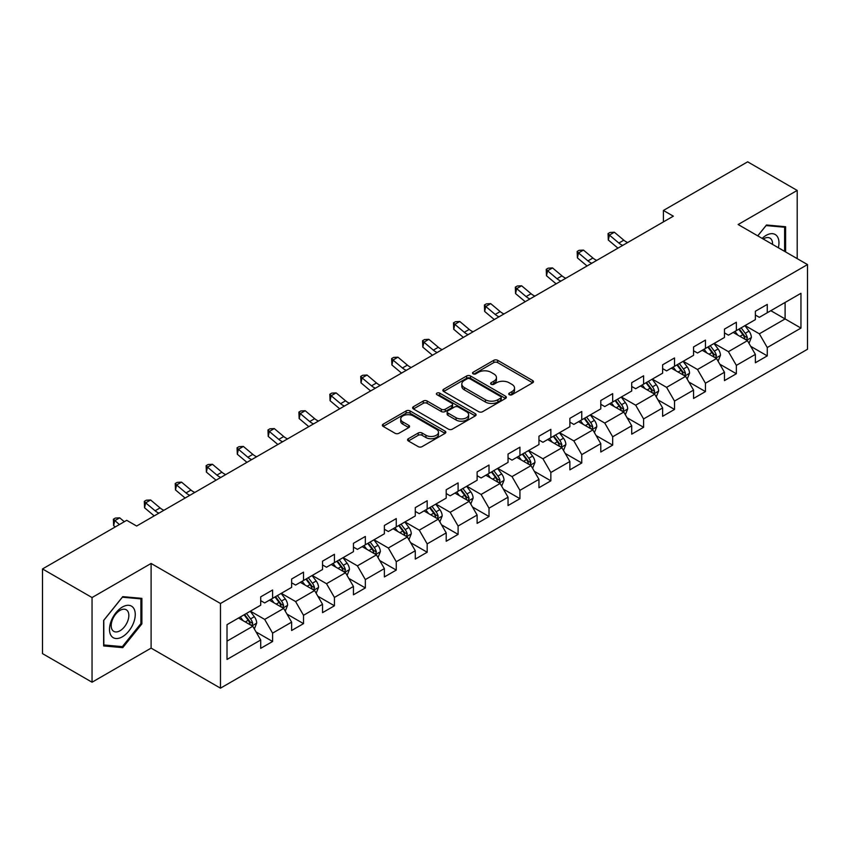 <?xml version="1.0" encoding="UTF-8"?>
<svg xmlns="http://www.w3.org/2000/svg" width="850" height="850" viewBox="0 0 850 850"><rect width="100%" height="100%" fill="white"/><g stroke="black" fill="none" stroke-linecap="round" stroke-linejoin="round"><path stroke-width="1.27" d="M509.288 394.708A1.923 1.116 0 0 0 512.008 394.708L532.674 382.776A2.752 1.583 0 0 0 533.481 381.65A2.752 1.583 0 0 0 532.674 380.534L497.664 360.315A2.752 1.583 0 0 0 493.776 360.315L473.099 372.247A1.923 1.116 0 0 0 472.536 373.033A1.923 1.116 0 0 0 473.099 373.819A1.923 1.116 0 0 0 475.83 373.819L478.497 372.279A8.808 5.079 0 0 1 490.949 372.279L493.871 373.957A8.808 5.079 0 0 1 496.442 377.559A8.808 5.079 0 0 1 493.871 381.151L491.194 382.691A1.923 1.116 0 0 0 490.631 383.478A1.923 1.116 0 0 0 491.194 384.264A1.923 1.116 0 0 0 493.914 384.264L496.591 382.723A8.808 5.079 0 0 1 509.044 382.723L511.955 384.402A8.808 5.079 0 0 1 514.537 388.004A8.808 5.079 0 0 1 511.955 391.595L509.288 393.136A1.923 1.116 0 0 0 508.725 393.922A1.923 1.116 0 0 0 509.288 394.708L509.288 393.136M408.372 438.706A2.752 1.583 0 0 0 407.564 439.832A2.752 1.583 0 0 0 408.372 440.959L418.2 446.632A2.752 1.583 0 0 0 422.089 446.632L445.039 433.373A2.752 1.583 0 0 0 445.846 432.246A2.752 1.583 0 0 0 445.039 431.131L410.029 410.911A2.752 1.583 0 0 0 406.13 410.911L383.18 424.161A2.752 1.583 0 0 0 382.373 425.287A2.752 1.583 0 0 0 383.18 426.413L395.048 433.266A2.752 1.583 0 0 0 398.937 433.266L408.765 427.592A2.752 1.583 0 0 0 409.562 426.466A2.752 1.583 0 0 0 408.765 425.34L402.879 421.951A7.363 4.25 0 0 1 400.722 418.944A7.363 4.25 0 0 1 405.259 415.013A7.363 4.25 0 0 1 413.281 415.937L436.337 429.25A7.363 4.25 0 0 1 438.494 432.246A7.363 4.25 0 0 1 433.946 436.178A7.363 4.25 0 0 1 425.924 435.253L422.089 433.033A2.752 1.583 0 0 0 418.2 433.033L408.372 438.706L408.372 440.959M151.109 563.454L92.044 597.55L42.5 568.947L42.5 653.618L92.044 682.221L151.109 648.125L220.469 688.171L220.469 603.5L151.109 563.454L151.109 648.125M797.194 258.634L797.194 190.432L738.14 224.528L807.5 264.584L220.469 603.5M797.194 190.432L747.649 161.829L663.414 210.46L663.414 221.903M42.5 568.947L126.724 520.317L136.637 526.033L673.327 216.176L663.414 210.46M478.699 411.697A2.752 1.583 0 0 0 482.587 411.697L505.538 398.448A2.752 1.583 0 0 0 506.345 397.322A2.752 1.583 0 0 0 505.538 396.196L470.528 375.987A2.752 1.583 0 0 0 466.629 375.987L443.679 389.236A2.752 1.583 0 0 0 442.871 390.362A2.752 1.583 0 0 0 443.679 391.478L478.699 411.697M437.739 395.123A1.923 1.116 0 0 1 439.694 395.399L439.694 393.114L475.288 413.663A2.752 1.583 0 0 1 476.096 414.789A2.752 1.583 0 0 1 475.288 415.905L452.338 429.165A2.752 1.583 0 0 1 448.449 429.165L413.429 408.946L413.429 406.704A2.752 1.583 0 0 0 412.622 407.819A2.752 1.583 0 0 0 413.429 408.946M413.429 406.704L423.257 401.03A2.752 1.583 0 0 1 427.146 401.03L441.341 409.233A2.752 1.583 0 0 0 445.23 409.233L451.754 405.461A2.752 1.583 0 0 0 452.561 404.345A2.752 1.583 0 0 0 451.754 403.219L436.964 394.687A1.923 1.116 0 0 1 436.401 393.901A1.923 1.116 0 0 1 437.591 392.87A1.923 1.116 0 0 1 439.694 393.114M220.469 688.171L807.5 349.254L807.5 264.584M256.041 631.933L272.595 641.484L272.595 633.133L291.624 622.147L291.624 630.498L303.514 623.634L303.514 615.283L322.533 604.297L322.533 612.648L334.433 605.784L334.433 597.433L353.451 586.447L353.451 594.798L365.341 587.934L365.341 579.583L384.37 568.597L384.37 576.948L396.259 570.084L396.259 561.733L415.289 550.747L415.289 559.098L427.178 552.234L427.178 543.883L446.207 532.897L446.207 541.248L458.097 534.384L458.097 526.033L477.126 515.047L477.126 523.398L489.016 516.534L489.016 508.183L508.045 497.197L508.045 505.548L519.934 498.684L519.934 490.333L538.953 479.347L538.953 487.709L550.853 480.834L550.853 472.483L569.872 461.497L569.872 469.859L581.761 462.984L581.761 454.633L600.791 443.647L600.791 452.009L612.68 445.134L612.68 436.783L631.709 425.797L631.709 434.159L643.599 427.284L643.599 418.933L662.628 407.947L662.628 416.309L674.518 409.434L674.518 401.083L693.547 390.097L693.547 398.459L705.436 391.584L705.436 383.233L724.455 372.247L724.455 380.609L736.355 373.734L736.355 365.383L755.374 354.397L755.374 362.759L767.263 355.884L767.263 347.533L800.955 328.089L800.955 293.303L785.102 302.451L785.102 318.931L800.955 328.089M272.595 641.484L260.706 648.348L260.706 639.997L227.014 659.451L227.014 624.665L260.706 605.211L260.706 596.859L272.595 589.996L272.595 598.347L291.624 587.361L291.624 579.009L303.514 572.146L303.514 580.497L322.533 569.511L322.533 561.159L334.433 554.296L334.433 562.647L353.451 551.661L353.451 543.309L365.341 536.446L365.341 544.797L384.37 533.811L384.37 525.459L396.259 518.596L396.259 526.947L415.289 515.961L415.289 507.609L427.178 500.746L427.178 509.097L446.207 498.111L446.207 489.759L458.097 482.896L458.097 491.247L477.126 480.261L477.126 471.909L489.016 465.046L489.016 473.397L508.045 462.411L508.045 454.059L519.934 447.196L519.934 455.547L538.953 444.561L538.953 436.209L550.853 429.346L550.853 437.697L569.872 426.721L569.872 418.359L581.761 411.496L581.761 419.847L600.791 408.871L600.791 400.509L612.68 393.646L612.68 401.997L631.709 391.021L631.709 382.659L643.599 375.796L643.599 384.147L662.628 373.171L662.628 364.809L674.518 357.946L674.518 366.297L693.547 355.321L693.547 346.959L705.436 340.096L705.436 348.447L724.455 337.471L724.455 329.109L736.355 322.246L736.355 330.597L755.374 319.621L755.374 311.259L767.263 304.396L767.263 312.747L800.955 293.303M269.418 600.185L283.698 608.419L264.669 619.406L250.399 611.161M260.706 600.642L264.669 602.926L272.595 598.347M264.669 619.406L272.595 633.133M283.698 608.419L291.624 622.147M300.337 582.335L314.606 590.569L295.587 601.556L281.318 593.311M291.624 582.792L295.587 585.076L303.514 580.497M295.587 601.556L303.514 615.283M314.606 590.569L322.533 604.297M331.256 564.485L345.525 572.719L326.506 583.706L312.226 575.461M322.533 564.942L326.506 567.226L334.433 562.647M326.506 583.706L334.433 597.433M345.525 572.719L353.451 586.447M362.174 546.635L376.444 554.869L357.414 565.856L343.145 557.611M353.451 547.092L357.414 549.376L365.341 544.797M357.414 565.856L365.341 579.583M376.444 554.869L384.37 568.597M393.093 528.785L407.362 537.019L388.333 548.006L374.064 539.761M384.37 529.242L388.333 531.526L396.259 526.947M388.333 548.006L396.259 561.733M407.362 537.019L415.289 550.747M424.012 510.935L438.281 519.169L419.252 530.156L404.983 521.911M415.289 511.392L419.252 513.676L427.178 509.097M419.252 530.156L427.178 543.883M438.281 519.169L446.207 532.897M454.931 493.085L469.2 501.319L450.171 512.306L435.901 504.061M446.207 493.542L450.171 495.826L458.097 491.247M450.171 512.306L458.097 526.033M469.2 501.319L477.126 515.047M485.839 475.235L500.108 483.469L481.089 494.456L466.82 486.211M477.126 475.692L481.089 477.976L489.016 473.397M481.089 494.456L489.016 508.183M500.108 483.469L508.045 497.197M516.758 457.385L531.027 465.619L512.008 476.606L497.739 468.361M508.045 457.842L512.008 460.126L519.934 455.547M512.008 476.606L519.934 490.333M531.027 465.619L538.953 479.347M547.676 439.535L561.946 447.769L542.916 458.756L528.647 450.521M538.953 439.992L542.916 442.276L550.853 437.697M542.916 458.756L550.853 472.483M561.946 447.769L569.872 461.497M578.595 421.685L592.864 429.919L573.835 440.906L559.566 432.671M569.872 422.142L573.835 424.426L581.761 419.847M573.835 440.906L581.761 454.633M592.864 429.919L600.791 443.647M609.514 403.835L623.783 412.069L604.754 423.056L590.484 414.821M600.791 404.292L604.754 406.576L612.68 401.997M604.754 423.056L612.68 436.783M623.783 412.069L631.709 425.797M640.433 385.985L654.702 394.219L635.673 405.206L621.403 396.971M631.709 386.442L635.673 388.726L643.599 384.147M635.673 405.206L643.599 418.933M654.702 394.219L662.628 407.947M671.341 368.135L685.61 376.369L666.591 387.356L652.322 379.121M662.628 368.592L666.591 370.876L674.518 366.297M666.591 387.356L674.518 401.083M685.61 376.369L693.547 390.097M702.259 350.285L716.529 358.519L697.51 369.506L683.241 361.271M693.547 350.742L697.51 353.026L705.436 348.447M697.51 369.506L705.436 383.233M716.529 358.519L724.455 372.247M733.178 332.435L747.447 340.669L728.429 351.656L714.149 343.421M724.455 332.892L728.429 335.176L736.355 330.597M728.429 351.656L736.355 365.383M747.447 340.669L755.374 354.397M770.833 310.696L785.102 318.931L759.337 333.806L745.067 325.571M755.374 315.042L759.337 317.326L767.263 312.747M759.337 333.806L767.263 347.533M92.044 597.55L92.044 682.221M227.014 641.144L252.779 626.269L238.51 618.035M252.779 626.269L260.706 639.997M750.72 346.332L767.263 355.884M719.801 364.183L736.355 373.734M688.883 382.033L705.436 391.584M657.964 399.882L674.518 409.434M627.056 417.733L643.599 427.284M596.137 435.582L612.68 445.134M565.218 453.433L581.761 462.984M534.299 471.283L550.853 480.834M503.381 489.132L519.934 498.684M472.462 506.983L489.016 516.534M441.554 524.832L458.097 534.384M410.635 542.683L427.178 552.234M379.716 560.532L396.259 570.084M348.797 578.383L365.341 587.934M317.879 596.232L334.433 605.784M286.96 614.082L303.514 623.634M785.602 251.94L785.602 226.716L766.477 225.006L757.754 235.854L766.084 225.569L784.614 227.226L784.614 251.366M103.636 645.936L122.761 647.647L141.886 623.857L141.886 598.357L122.761 596.647L103.636 620.436L103.636 645.936M140.898 623.284L141.886 623.857M120.743 646.478L122.761 647.647M510.053 394.984L511.955 393.879A8.808 5.079 0 0 0 514.537 390.288L514.537 388.004M496.442 377.559L496.442 379.844A8.808 5.079 0 0 1 493.871 383.435L491.959 384.54M532.642 382.797L497.664 362.599A2.752 1.583 0 0 0 493.776 362.599L473.875 374.096M505.506 398.469L470.528 378.271A2.752 1.583 0 0 0 466.629 378.271L443.711 391.499L443.679 389.236M500.682 398.108A1.923 1.116 0 0 0 501.245 397.322A1.923 1.116 0 0 0 500.682 396.536L469.944 378.792A1.923 1.116 0 0 0 467.213 378.792L464.397 380.418A8.808 5.079 0 0 0 461.816 384.009A8.808 5.079 0 0 0 464.397 387.611L485.403 399.734A8.808 5.079 0 0 0 497.856 399.734L500.682 398.108L500.682 400.392A1.923 1.116 0 0 0 501.245 399.606L501.245 397.322M461.816 384.009L461.816 386.304A8.808 5.079 0 0 0 464.397 389.895L464.397 387.611M500.682 400.392L497.856 402.029A8.808 5.079 0 0 1 485.403 402.029L464.397 389.895M413.461 408.967L423.257 403.314L423.257 401.03M452.561 404.345L452.561 406.629A2.752 1.583 0 0 1 451.754 407.756L445.23 411.517A2.752 1.583 0 0 1 441.341 411.517L427.146 403.314A2.752 1.583 0 0 0 423.257 403.314M439.694 395.399L475.256 415.926M456.078 417.733A7.363 4.25 0 0 0 464.1 418.657A7.363 4.25 0 0 0 468.647 414.726A7.363 4.25 0 0 0 466.491 411.729L458.362 407.033A2.752 1.583 0 0 0 454.474 407.033L447.961 410.794A2.752 1.583 0 0 0 447.153 411.921A2.752 1.583 0 0 0 447.961 413.047L456.078 417.733L456.078 420.027A7.363 4.25 0 0 0 464.1 420.941A7.363 4.25 0 0 0 468.647 417.021L468.647 414.726M447.153 411.921L447.153 414.216A2.752 1.583 0 0 0 447.961 415.331L447.961 413.047M456.078 420.027L447.961 415.331M438.494 432.246L438.494 434.541A7.363 4.25 0 0 1 433.946 438.462A7.363 4.25 0 0 1 425.924 437.548L422.089 435.328A2.752 1.583 0 0 0 418.2 435.328L408.404 440.98M400.722 418.944L400.722 421.228A7.363 4.25 0 0 0 402.879 424.235L402.879 421.951M408.765 425.34L408.765 427.592L402.879 424.235M445.039 431.131L445.039 433.373L410.029 413.196A2.752 1.583 0 0 0 406.13 413.196L383.212 426.434L383.18 424.161M749.02 343.379L751.368 337.439A7.427 4.293 -120 0 0 748.999 331.118L744.908 325.656M737.779 335.091L735.006 331.383M746.3 340.011L747.362 337.758A7.427 4.293 -120 0 0 745.237 333.296L741.147 327.834M739.287 328.908L743.824 334.964A3.783 2.189 60 0 1 744.515 336.111L747.362 337.758M738.767 329.205L742.857 334.666A7.427 4.293 60 0 1 744.982 339.129M622.731 245.395A14.014 8.096 60 0 1 618.864 243.036L609.418 235.099L608.313 240.04L617.759 247.977A21.016 12.134 -120 0 0 617.961 248.147M627.683 242.526A14.014 8.096 60 0 1 623.815 240.178L614.369 232.231L609.418 235.099L608.058 233.612L610.045 232.464L614.369 232.231M608.313 240.04L608.058 233.612M783.381 226.514L784.614 227.226M778.345 247.743A18.222 10.519 120 0 0 775.189 234.504A18.222 10.519 120 0 0 762.142 238.393M772.544 244.396A12.474 7.204 120 0 0 769.972 238.117A12.474 7.204 120 0 0 763.247 239.031M122.368 636.799A18.222 10.519 120 0 0 135.256 614.486A18.222 10.519 120 0 0 122.368 607.049A18.222 10.519 120 0 0 109.491 629.361A18.222 10.519 120 0 0 122.368 636.799M120.02 630.753A12.474 7.204 120 0 0 128.169 619.756A12.474 7.204 120 0 0 126.257 609.769A12.474 7.204 120 0 0 120.02 610.385A12.474 7.204 120 0 0 111.871 621.371A12.474 7.204 120 0 0 113.783 631.369A12.474 7.204 120 0 0 120.02 630.753M103.838 620.266L122.368 597.21L140.898 598.867L140.898 623.571L122.368 646.627L103.838 644.969L103.796 620.245M139.676 598.156L140.898 598.867M718.101 361.229L720.46 355.289A7.427 4.293 -120 0 0 718.091 348.967L714 343.506M706.86 352.941L704.087 349.233M715.381 357.861L716.444 355.608A7.427 4.293 -120 0 0 714.319 351.146L710.228 345.684M708.369 346.757L712.906 352.814A3.783 2.189 60 0 1 713.596 353.961L716.444 355.608M707.848 347.055L711.939 352.516A7.427 4.293 60 0 1 714.064 356.979M687.183 379.079L689.541 373.139A7.427 4.293 -120 0 0 687.172 366.817L683.081 361.356M675.952 370.791L673.168 367.083M684.463 375.711L685.525 373.458A7.427 4.293 -120 0 0 683.4 368.996L679.309 363.534M677.45 364.608L681.987 370.664A3.783 2.189 60 0 1 682.678 371.811L685.525 373.458M676.929 364.905L681.02 370.366A7.427 4.293 60 0 1 683.156 374.829M591.812 263.245A14.014 8.096 60 0 1 587.945 260.886L578.499 252.949L577.405 257.89L586.851 265.827A21.016 12.134 -120 0 0 587.042 265.997M596.774 260.376A14.014 8.096 60 0 1 592.907 258.017L583.461 250.081L578.499 252.949L577.15 251.462L579.126 250.314L583.461 250.081M577.405 257.89L577.15 251.462M560.894 281.095A14.014 8.096 60 0 1 557.026 278.736L547.581 270.799L546.486 275.74L555.932 283.677A21.016 12.134 -120 0 0 556.134 283.847M565.856 278.226A14.014 8.096 60 0 1 561.988 275.868L552.543 267.931L547.581 270.799L546.231 269.312L548.207 268.164L552.543 267.931M546.486 275.74L546.231 269.312M656.264 396.929L658.622 390.989A7.427 4.293 -120 0 0 656.253 384.668L652.162 379.206M645.033 388.641L642.249 384.933M653.544 393.561L654.617 391.308A7.427 4.293 -120 0 0 652.481 386.846L648.391 381.384M646.531 382.457L651.068 388.514A3.783 2.189 60 0 1 651.759 389.661L654.617 391.308M646.021 382.755L650.112 388.216A7.427 4.293 60 0 1 652.237 392.679M625.345 414.779L627.704 408.839A7.427 4.293 -120 0 0 625.334 402.517L621.244 397.056M614.114 406.491L611.331 402.783M622.636 411.411L623.698 409.158A7.427 4.293 -120 0 0 621.573 404.696L617.482 399.234M615.612 400.308L620.16 406.364A3.783 2.189 60 0 1 620.84 407.511L623.698 409.158M615.102 400.605L619.193 406.066A7.427 4.293 60 0 1 621.318 410.529M594.426 432.629L596.785 426.689A7.427 4.293 -120 0 0 594.416 420.368L590.325 414.906M583.196 424.341L580.423 420.633M591.717 429.261L592.779 427.008A7.427 4.293 -120 0 0 590.654 422.546L586.564 417.084M584.704 418.158L589.241 424.214A3.783 2.189 60 0 1 589.921 425.361L592.779 427.008M584.184 418.455L588.274 423.916A7.427 4.293 60 0 1 590.399 428.379M529.986 298.934A14.014 8.096 60 0 1 526.108 296.586L516.673 288.639L515.567 293.59L525.013 301.527A21.016 12.134 -120 0 0 525.215 301.697M534.937 296.076A14.014 8.096 60 0 1 531.069 293.717L521.624 285.781L516.673 288.639L515.312 287.162L517.289 286.014L521.624 285.781M515.567 293.59L515.312 287.162M499.067 316.784A14.014 8.096 60 0 1 495.199 314.436L485.754 306.489L484.649 311.44L494.094 319.377A21.016 12.134 -120 0 0 494.296 319.547M504.018 313.926A14.014 8.096 60 0 1 500.151 311.567L490.705 303.631L485.754 306.489L484.394 305.012L486.381 303.864L490.705 303.631M484.649 311.44L484.394 305.012M468.148 334.634A14.014 8.096 60 0 1 464.281 332.286L454.835 324.339L453.73 329.29L463.176 337.227A21.016 12.134 -120 0 0 463.377 337.397M473.099 331.776A14.014 8.096 60 0 1 469.232 329.418L459.786 321.481L454.835 324.339L453.475 322.862L455.462 321.714L459.786 321.481M453.73 329.29L453.475 322.862M563.508 450.479L565.866 444.539A7.427 4.293 -120 0 0 563.497 438.217L559.406 432.756M552.277 442.191L549.504 438.483M560.798 447.111L561.861 444.858A7.427 4.293 -120 0 0 559.736 440.396L555.645 434.934M553.786 436.007L558.322 442.064A3.783 2.189 60 0 1 559.013 443.211L561.861 444.858M553.265 436.305L557.356 441.766A7.427 4.293 60 0 1 559.481 446.229M437.229 352.484A14.014 8.096 60 0 1 433.362 350.136L423.916 342.189L422.811 347.14L432.257 355.077A21.016 12.134 -120 0 0 432.459 355.247M442.181 349.626A14.014 8.096 60 0 1 438.313 347.267L428.868 339.331L423.916 342.189L422.556 340.712L424.543 339.564L428.868 339.331M422.811 347.14L422.556 340.712M532.599 468.329L534.958 462.389A7.427 4.293 -120 0 0 532.578 456.067L528.487 450.606M521.358 460.041L518.585 456.333M529.879 464.961L530.942 462.708A7.427 4.293 -120 0 0 528.817 458.246L524.726 452.784M522.867 453.858L527.404 459.914A3.783 2.189 60 0 1 528.094 461.061L530.942 462.708M522.346 454.155L526.437 459.616A7.427 4.293 60 0 1 528.562 464.079M406.311 370.334A14.014 8.096 60 0 1 402.443 367.986L392.998 360.039L391.903 364.99L401.349 372.927A21.016 12.134 -120 0 0 401.54 373.097M411.272 367.476A14.014 8.096 60 0 1 407.394 365.118L397.949 357.181L392.998 360.039L391.648 358.551L393.624 357.414L397.949 357.181M391.903 364.99L391.648 358.551M501.681 486.179L504.039 480.239A7.427 4.293 -120 0 0 501.67 473.918L497.579 468.456M490.439 477.891L487.666 474.183M498.961 482.811L500.023 480.558A7.427 4.293 -120 0 0 497.898 476.096L493.808 470.634M491.948 471.707L496.485 477.764A3.783 2.189 60 0 1 497.176 478.911L500.023 480.558M491.428 472.005L495.518 477.466A7.427 4.293 60 0 1 497.643 481.929M375.392 388.184A14.014 8.096 60 0 1 371.524 385.836L362.079 377.889L360.984 382.84L370.43 390.777A21.016 12.134 -120 0 0 370.632 390.947M380.354 385.326A14.014 8.096 60 0 1 376.486 382.967L367.041 375.031L362.079 377.889L360.729 376.401L362.706 375.264L367.041 375.031M360.984 382.84L360.729 376.401M470.762 504.029L473.121 498.089A7.427 4.293 -120 0 0 470.751 491.767L466.661 486.306M459.531 495.741L456.748 492.033M468.042 500.661L469.104 498.408A7.427 4.293 -120 0 0 466.979 493.946L462.889 488.484M461.029 489.558L465.566 495.614A3.783 2.189 60 0 1 466.257 496.761L469.104 498.408M460.519 489.855L464.61 495.316A7.427 4.293 60 0 1 466.735 499.779M344.484 406.034A14.014 8.096 60 0 1 340.606 403.686L331.16 395.739L330.066 400.69L339.511 408.627A21.016 12.134 -120 0 0 339.713 408.797M349.435 403.176A14.014 8.096 60 0 1 345.567 400.817L336.122 392.881L331.16 395.739L329.811 394.251L331.787 393.114L336.122 392.881M330.066 400.69L329.811 394.251M439.843 521.879L442.202 515.939A7.427 4.293 -120 0 0 439.832 509.618L435.742 504.156M428.612 513.591L425.829 509.883M437.134 518.511L438.196 516.258A7.427 4.293 -120 0 0 436.071 511.796L431.981 506.334M430.111 507.408L434.647 513.464A3.783 2.189 60 0 1 435.338 514.611L438.196 516.258M429.601 507.705L433.691 513.166A7.427 4.293 60 0 1 435.816 517.629M313.565 423.884A14.014 8.096 60 0 1 309.697 421.536L300.252 413.589L299.147 418.54L308.592 426.477A21.016 12.134 -120 0 0 308.794 426.636M318.516 421.026A14.014 8.096 60 0 1 314.649 418.668L305.203 410.731L300.252 413.589L298.892 412.101L300.879 410.964L305.203 410.731M299.147 418.54L298.892 412.101M408.924 539.729L411.283 533.789A7.427 4.293 -120 0 0 408.914 527.467L404.823 522.006M397.694 531.441L394.91 527.733M406.215 536.361L407.277 534.108A7.427 4.293 -120 0 0 405.152 529.646L401.062 524.184M399.203 525.258L403.739 531.314A3.783 2.189 60 0 1 404.419 532.461L407.277 534.108M398.682 525.555L402.772 531.016A7.427 4.293 60 0 1 404.897 535.479M282.646 441.734A14.014 8.096 60 0 1 278.779 439.386L269.333 431.439L268.228 436.39L277.674 444.327A21.016 12.134 -120 0 0 277.876 444.486M287.598 438.876A14.014 8.096 60 0 1 283.73 436.517L274.284 428.581L269.333 431.439L267.973 429.951L269.96 428.814L274.284 428.581M268.228 436.39L267.973 429.951M378.006 557.579L380.364 551.639A7.427 4.293 -120 0 0 377.995 545.317L373.904 539.856M366.775 549.291L364.002 545.583M375.296 554.211L376.359 551.958A7.427 4.293 -120 0 0 374.234 547.496L370.143 542.034M368.284 543.108L372.821 549.164A3.783 2.189 60 0 1 373.511 550.311L376.359 551.958M367.763 543.405L371.854 548.866A7.427 4.293 60 0 1 373.979 553.329M251.727 459.584A14.014 8.096 60 0 1 247.86 457.236L238.414 449.289L237.309 454.24L246.755 462.177A21.016 12.134 -120 0 0 246.957 462.336M256.679 456.726A14.014 8.096 60 0 1 252.811 454.368L243.366 446.431L238.414 449.289L237.054 447.801L239.041 446.664L243.366 446.431M237.309 454.24L237.054 447.801M347.098 575.429L349.446 569.489A7.427 4.293 -120 0 0 347.076 563.168L342.986 557.706M335.856 567.141L333.083 563.433M344.377 572.05L345.44 569.808A7.427 4.293 -120 0 0 343.315 565.346L339.224 559.884M337.365 560.957L341.902 567.014A3.783 2.189 60 0 1 342.592 568.161L345.44 569.808M336.844 561.255L340.935 566.716A7.427 4.293 60 0 1 343.06 571.179M220.809 477.434A14.014 8.096 60 0 1 216.941 475.086L207.496 467.139L206.391 472.09L215.836 480.027A21.016 12.134 -120 0 0 216.038 480.186M225.76 474.576A14.014 8.096 60 0 1 221.893 472.217L212.447 464.281L207.496 467.139L206.136 465.651L208.123 464.514L212.447 464.281M206.391 472.09L206.136 465.651M316.179 593.279L318.538 587.339A7.427 4.293 -120 0 0 316.168 581.018L312.078 575.556M304.938 584.991L302.164 581.273M313.459 589.9L314.521 587.658A7.427 4.293 -120 0 0 312.396 583.196L308.306 577.734M306.446 578.808L310.983 584.864A3.783 2.189 60 0 1 311.674 586.011L314.521 587.658M305.926 579.105L310.016 584.566A7.427 4.293 60 0 1 312.141 589.029M189.89 495.284A14.014 8.096 60 0 1 186.023 492.936L176.577 484.989L175.482 489.929L184.928 497.877A21.016 12.134 -120 0 0 185.13 498.036M194.852 492.426A14.014 8.096 60 0 1 190.984 490.067L181.539 482.131L176.577 484.989L175.227 483.501L177.204 482.364L181.539 482.131M175.482 489.929L175.227 483.501M285.26 611.129L287.619 605.189A7.427 4.293 -120 0 0 285.249 598.867L281.159 593.406M274.029 602.841L271.246 599.122M282.54 607.75L283.603 605.508A7.427 4.293 -120 0 0 281.478 601.046L277.387 595.584M275.527 596.657L280.064 602.714A3.783 2.189 60 0 1 280.755 603.861L283.603 605.508M275.007 596.955L279.098 602.416A7.427 4.293 60 0 1 281.233 606.879M158.971 513.134A14.014 8.096 60 0 1 155.104 510.776L145.658 502.839L144.564 507.779L154.009 515.727A21.016 12.134 -120 0 0 154.211 515.886M163.933 510.276A14.014 8.096 60 0 1 160.066 507.918L150.62 499.981L145.658 502.839L144.309 501.351L146.285 500.214L150.62 499.981M144.564 507.779L144.309 501.351M254.341 628.979L256.7 623.039A7.427 4.293 -120 0 0 254.331 616.718L250.24 611.256M243.111 620.691L240.327 616.972M251.621 625.6L252.694 623.358A7.427 4.293 -120 0 0 250.559 618.896L246.468 613.434M244.609 614.508L249.146 620.564A3.783 2.189 60 0 1 249.836 621.711L252.694 623.358M244.099 614.805L248.189 620.266A7.427 4.293 60 0 1 250.314 624.729M124.312 521.709L119.701 517.831L114.75 520.689L113.645 525.629L115.218 526.957M119.361 524.567L113.39 519.201L115.366 518.064L119.701 517.831M113.645 525.629L113.39 519.201M511.955 393.879L511.955 391.595M491.194 384.264L491.194 382.691M493.871 383.435L493.871 381.151M473.099 373.819L473.099 372.247M493.776 362.599L493.776 360.315M497.664 362.599L497.664 360.315M532.674 382.776L532.674 380.534M466.629 378.271L466.629 375.987M470.528 378.271L470.528 375.987M505.538 398.448L505.538 396.196M485.403 402.029L485.403 399.734M497.856 402.029L497.856 399.734M427.146 403.314L427.146 401.03M441.341 411.517L441.341 409.233M445.23 411.517L445.23 409.233M451.754 407.756L451.754 405.461M475.288 415.905L475.288 413.663M418.2 435.328L418.2 433.033M422.089 435.328L422.089 433.033M425.924 437.548L425.924 435.253M406.13 413.196L406.13 410.911M410.029 413.196L410.029 410.911M746.714 340.244L751.326 337.588M745.237 333.296L748.999 331.118M739.957 336.345L742.857 334.666M618.864 243.036L623.815 240.178M715.796 358.094L720.407 355.438M714.319 351.146L718.091 348.967M709.038 354.195L711.939 352.516M684.877 375.944L689.488 373.288M683.4 368.996L687.172 366.817M678.119 372.045L681.02 370.366M587.945 260.886L592.907 258.017M557.026 278.736L561.988 275.868M653.969 393.794L658.569 391.138M652.481 386.846L656.253 384.668M647.201 389.895L650.112 388.216M623.05 411.644L627.651 408.988M621.573 404.696L625.334 402.517M616.282 407.745L619.193 406.066M592.131 429.494L596.742 426.838M590.654 422.546L594.416 420.368M585.363 425.595L588.274 423.916M526.108 296.586L531.069 293.717M495.199 314.436L500.151 311.567M464.281 332.286L469.232 329.418M561.213 447.344L565.824 444.688M559.736 440.396L563.497 438.217M554.455 443.445L557.356 441.766M433.362 350.136L438.313 347.267M530.294 465.194L534.905 462.538M528.817 458.246L532.578 456.067M523.536 461.295L526.437 459.616M402.443 367.986L407.394 365.118M499.375 483.044L503.986 480.388M497.898 476.096L501.67 473.918M492.618 479.145L495.518 477.466M371.524 385.836L376.486 382.967M468.467 500.894L473.067 498.238M466.979 493.946L470.751 491.767M461.699 496.995L464.61 495.316M340.606 403.686L345.567 400.817M437.548 518.744L442.149 516.088M436.071 511.796L439.832 509.618M430.78 514.845L433.691 513.166M309.697 421.536L314.649 418.668M406.629 536.594L411.241 533.938M405.152 529.646L408.914 527.467M399.861 532.695L402.772 531.016M278.779 439.386L283.73 436.517M375.711 554.444L380.322 551.788M374.234 547.496L377.995 545.317M368.953 550.545L371.854 548.866M247.86 457.236L252.811 454.368M344.792 572.294L349.403 569.638M343.315 565.346L347.076 563.168M338.034 568.395L340.935 566.716M216.941 475.086L221.893 472.217M313.873 590.144L318.484 587.488M312.396 583.196L316.168 581.018M307.116 586.245L310.016 584.566M186.023 492.936L190.984 490.067M282.965 607.994L287.566 605.338M281.478 601.046L285.249 598.867M276.197 604.095L279.098 602.416M155.104 510.776L160.066 507.918M252.046 625.844L256.647 623.188M250.559 618.896L254.331 616.718M245.278 621.945L248.189 620.266"/></g></svg>
